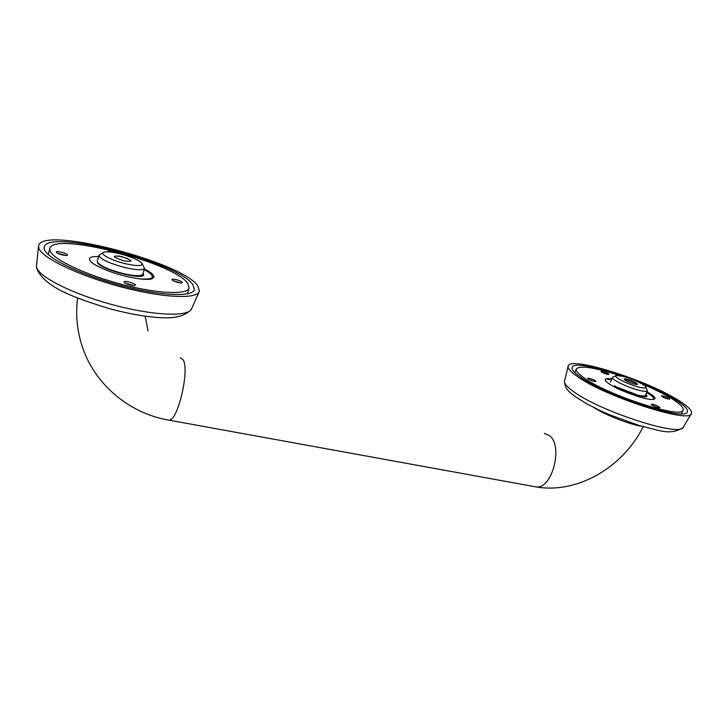 <?xml version="1.0" encoding="UTF-8"?>
<svg xmlns="http://www.w3.org/2000/svg" width="728" height="728" viewBox="0 0 728 728"><rect width="100%" height="100%" fill="white"/><g stroke="black" fill="none" stroke-linecap="round" stroke-linejoin="round"><path stroke-width="1.09" d="M574.865 372.636L576.312 368.941C575.611 370.88 578.278 373.928 584.293 378.087C608.135 395.45 682.8 419.474 683.101 410.028C683.801 407.68 680.27 404.04 672.499 399.117C664.446 394.103 654.154 388.989 641.632 383.756M576.312 368.941C580.143 365.137 594.94 367.449 620.702 375.876M646.955 391.837C651.86 394.576 654.572 396.687 655.082 398.161C653.207 401.31 641.869 398.653 621.075 390.19C614.86 387.405 610.373 384.921 607.607 382.728L606.542 381.845C603.685 379.015 605.414 378.06 611.72 378.969M601.601 372.054L600.964 371.362C602.502 371.153 604.941 371.926 608.29 373.673L608.936 374.374C607.389 374.583 604.95 373.801 601.601 372.054M663.153 395.932C666.812 397.024 668.986 398.07 669.669 399.062L668.013 399.008C664.336 397.916 662.162 396.869 661.488 395.877L663.153 395.932M659.104 406.816L659.914 407.698C658.312 407.953 655.71 407.116 652.088 405.187L651.287 404.322C652.87 404.058 655.482 404.886 659.104 406.816M594.066 381.417C590.363 380.325 588.206 379.288 587.596 378.287L589.543 378.351C593.238 379.434 595.386 380.48 595.995 381.472L594.066 381.417M602.729 372.681L606.715 374.192M593.975 381.399L589.143 379.561M605.942 381.235L605.523 380.061M646.783 392.256C651.596 395.095 654.254 397.342 654.754 399.008M663.254 397.233L667.421 398.853M657.866 407.598L652.825 405.623M50.032 250.751C52.735 259.277 85.576 274.893 121.849 284.384C158.122 293.966 187.542 295.004 189.098 287.969L187.833 283.592C175.858 263.29 53.371 231.095 49.841 248.448L50.032 250.751M144.299 268.941C150.914 272.236 154.118 275.011 153.917 277.25L151.597 278.951C142.797 281.026 115.561 275.321 97.943 266.348C92.065 263.309 89.253 260.861 89.498 259.004C89.68 257.157 92.693 256.338 98.526 256.565M107.507 251.861L107.462 251.624C108.39 251.014 110.865 251.378 114.869 252.716M176.121 279.607C179.925 280.644 182 281.636 182.319 282.582C182.009 283.065 180.617 283.028 178.132 282.482C174.301 281.445 172.236 280.453 171.908 279.507C172.227 279.015 173.637 279.051 176.121 279.607M135.299 284.812L135.353 285.112C135.281 286.632 124.816 283.92 124.133 282.209L124.079 281.918C124.188 280.416 134.562 283.092 135.299 284.812M62.426 254.955C58.577 253.936 56.511 252.962 56.238 252.043C56.638 251.479 58.331 251.533 61.316 252.188C65.147 253.208 67.203 254.181 67.477 255.1C67.085 255.655 65.402 255.61 62.426 254.955M57.467 253.208L65.857 255.483M144.226 269.196C150.469 272.536 153.644 275.339 153.754 277.623M180.726 282.91L173.091 280.653M133.852 285.54L125.161 283.074M139.285 278.833C152.225 279.789 155.546 277.741 149.258 272.672L144.126 269.56M97.361 261.616L97.516 262.608C99.791 269.324 143.634 280.762 143.662 274.756L143.125 273.173M653.608 399.435C654.836 398.207 652.515 395.932 646.646 392.592M611.42 379.734L607.625 379.379M614.405 385.704C622.749 391.537 646.737 399.199 647.001 396.132L645.945 394.312M38.793 248.066L38.63 245.591C43.189 225.635 183.401 262.544 197.843 285.977C183.401 262.544 43.189 225.635 38.63 245.591L38.793 248.066C41.505 257.821 79.443 275.994 121.612 287.041C163.773 298.189 197.67 299.308 199.427 291.218L197.843 285.977L199.427 291.218L191.209 309.591C186.495 316.953 152.598 315.488 113.104 304.877C73.592 294.349 39.221 277.231 36.673 267.504L36.427 265.747L36.673 267.504C39.221 277.231 73.592 294.349 113.104 304.877C152.598 315.488 186.495 316.953 191.209 309.591L191.209 309.591C183.556 317.281 173.1 317.99 163.172 317.836C147.839 317.171 130.021 314.15 109.71 308.754C74.693 297.825 45.345 287.869 36.828 268.832L36.445 266.412L38.63 245.591L36.445 266.412L36.828 268.832C45.345 287.869 74.693 297.825 109.71 308.754C130.021 314.15 147.839 317.171 163.172 317.836C173.1 317.99 183.556 317.281 191.209 309.591L199.427 291.218C197.67 299.308 163.773 298.189 121.612 287.041C79.443 275.994 41.505 257.821 38.793 248.066M44.308 249.386C47.038 258.54 82.473 275.457 121.74 285.74C161.006 296.114 192.711 297.197 194.376 289.617L192.947 284.812C179.734 262.917 48.175 228.301 44.135 246.992L44.308 249.386M142.151 263.736L144.49 268.259C143.116 270.388 136.7 270.179 125.243 267.64C108.936 263.245 100.145 259.113 98.872 255.246L103.221 252.598M118.391 255.91L127.664 258.567M119.774 253.763C130.967 256.702 138.293 259.796 141.742 263.054C143.225 266.148 137.847 266.384 125.598 263.764C111.466 260.488 98.726 253.635 103.922 252.234C106.825 251.442 112.103 251.961 119.774 253.763M123.924 260.897C133.998 262.062 133.151 260.597 121.367 256.511C111.211 255.291 112.067 256.756 123.924 260.897M577.186 376.394C570.388 371.653 567.394 368.186 568.186 365.984C570.342 355.919 647.356 380.216 678.978 400.664C647.356 380.216 570.342 355.919 568.186 365.984C567.394 368.186 570.388 371.653 577.186 376.394C604.349 396.378 691.227 424.388 691.454 413.413C692.264 410.665 688.106 406.406 678.978 400.664C688.106 406.406 692.264 410.665 691.454 413.413L683.091 427.518C679.015 437.073 598.27 410.565 573.154 391.309C567.303 387.069 564.4 383.802 564.455 381.49L564.455 381.49C564.4 383.802 567.303 387.069 573.154 391.309C598.27 410.565 679.015 437.073 683.091 427.518L683.091 427.518C669.815 436.054 659.004 429.984 640.449 425.944L608.854 414.487L601.273 411.129L586.786 403.84L574.701 396.269C571.48 393.448 565.065 390.272 564.455 381.49L568.186 365.984L564.455 381.49C565.065 390.272 571.48 393.448 574.701 396.269L586.786 403.84L601.273 411.129L608.854 414.487L640.449 425.944C659.004 429.984 669.815 436.054 683.091 427.518L691.454 413.413C691.227 424.388 604.349 396.378 577.186 376.394M580.671 377.231C606.224 395.923 687.096 421.976 687.359 411.748C688.115 409.2 684.265 405.25 675.812 399.909C646.364 380.808 574.119 357.994 572.172 367.431C571.416 369.506 574.255 372.763 580.671 377.231M645.927 387.187L647.383 390.79C646.901 391.655 644.407 391.564 639.912 390.526C628.555 387.951 610.746 379.388 612.366 377.359L615.915 375.703M624.588 378.942L637.237 383.783M622.303 376.23C630.858 378.232 644.407 384.32 645.754 386.823C646.482 388.233 644.38 388.379 639.457 387.26C628.428 384.748 611.729 376.24 616.298 375.539L622.303 376.23M634.561 384.111C641.778 385.913 633.797 380.826 627.035 379.27C619.81 377.432 627.663 382.509 634.561 384.111M534.216 486.568L536.008 486.895C552.133 489.735 563.672 445.363 549.294 435.49L544.317 433.369L549.294 435.49C563.672 445.363 552.133 489.735 536.008 486.895C577.595 494.203 623.022 467.121 643.206 426.745C623.022 467.121 577.595 494.203 536.008 486.895L168.878 420.129C177.787 421.685 190.054 369.096 182.956 359.559L180.353 357.739L182.956 359.559C190.054 369.096 177.787 421.685 168.878 420.129L167.895 419.947L168.878 420.129C127.7 413.267 90.909 381.672 80.235 339.721C76.704 326.108 75.821 312.212 77.587 298.052C75.821 312.212 76.704 326.108 80.235 339.721C90.909 381.672 127.7 413.267 168.878 420.129L534.216 486.568M144.49 268.259L142.852 274.156C141.469 276.349 135.044 276.185 123.605 273.683C108.854 269.815 100.1 265.893 97.325 261.925M647.383 390.79L645.49 395.413C644.999 396.296 642.505 396.232 638.01 395.195L616.57 387.023M681.535 413.759L683.101 410.028M642.251 426.471C628.373 424.024 605.423 415.033 593.893 407.58C605.423 415.033 628.373 424.024 642.251 426.471M187.396 293.857L189.098 287.969M48.285 254.582L49.841 248.448M148.048 330.903L145.145 316.216L148.048 330.903M98.872 255.246L97.288 261.225M142.852 274.156L142.761 274.929M612.366 377.359L610.519 381.973M645.49 395.413L645.345 396.46"/></g></svg>

